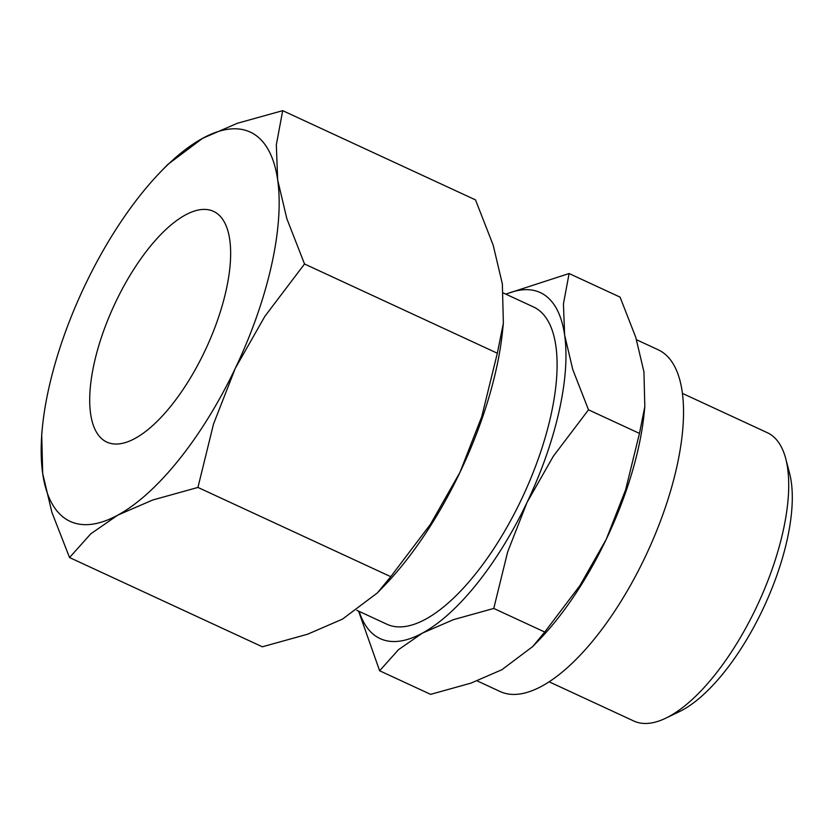 <?xml version="1.0" encoding="UTF-8"?>
<svg xmlns="http://www.w3.org/2000/svg" width="834" height="834" viewBox="0 0 834 834"><rect width="100%" height="100%" fill="white"/><g stroke="black" fill="none" stroke-linecap="round" stroke-linejoin="round"><path stroke-width="1.25" d="M477.163 680.888L500.077 691.501A188.255 75.206 -65.2 0 0 646.246 554.704A188.255 75.206 -65.2 0 0 660.174 350.791A188.255 75.206 -65.2 0 0 658.234 349.8L636.54 339.761M549.043 681.774L633.861 721.035A158.867 63.467 -65.2 0 0 665.626 718.241A158.867 63.467 -65.2 0 0 758.189 603.514A158.867 63.467 -65.2 0 0 785.753 458.71A158.867 63.467 -65.2 0 0 768.958 433.513A158.867 63.467 -65.2 0 0 767.322 432.69L682.504 393.429M356.827 610.311L386.799 624.186A174.754 69.806 -65.2 0 0 522.48 497.21A174.754 69.806 -65.2 0 0 535.407 307.913A174.754 69.806 -65.2 0 0 533.604 307.006L503.423 293.036M358.568 611.114L379.626 670.765L398.516 649.665L422.536 633.048A190.642 76.155 114.8 0 1 378.156 637.603A190.642 76.155 114.8 0 1 359.173 611.395M505.988 294.214A190.642 76.155 114.8 0 1 542.246 293.578A190.642 76.155 114.8 0 1 564.639 335.122L563.44 303.899L569.101 273.531L505.748 294.11M532.811 646.486L539.129 639.939A190.642 76.155 -65.2 0 0 606.266 539.285L579.974 585.51L544.738 632.036L532.811 646.486L501.828 669.754L470.866 683.161L430.605 694.357L379.626 670.765M569.101 273.531L620.069 297.123L635.789 337.384L643.942 371.828L644.818 406.669L639.469 433.409L625.615 489.829L606.266 539.285A190.642 76.155 -65.2 0 0 644.192 412.945L644.818 406.669M42.398 427.248L41.7 434.316L42.69 473.514L51.864 512.253L69.545 557.55L90.791 533.812L117.802 515.12A214.474 85.673 114.8 0 1 67.888 520.239A214.474 85.673 114.8 0 1 42.69 473.514A214.474 85.673 114.8 0 1 42.398 427.248A214.474 85.673 114.8 0 1 85.078 285.124A214.474 85.673 114.8 0 1 160.608 171.877A214.474 85.673 114.8 0 1 202.558 138.34A214.474 85.673 114.8 0 1 252.483 133.221A214.474 85.673 114.8 0 1 277.67 179.946L276.325 144.824L282.695 110.661L237.398 123.265L202.558 138.34L167.717 164.517L160.608 171.877M377.343 592.943L384.453 585.572A214.474 85.673 -65.2 0 0 459.982 472.336L430.407 524.346L390.76 576.68L377.343 592.943L342.493 619.109L307.663 634.194L262.356 646.798L69.545 557.55M282.695 110.661L475.516 199.899L493.196 245.206L502.36 283.946L503.361 323.144L497.335 353.23L481.739 416.698L459.982 472.336A214.474 85.673 -65.2 0 0 502.652 330.201L503.361 323.144M105.491 441.405A127.091 50.77 114.8 0 1 114.883 303.732A127.091 50.77 114.8 0 1 213.567 211.388A127.091 50.77 114.8 0 1 214.88 212.055A127.091 50.77 114.8 0 1 205.477 349.717A127.091 50.77 114.8 0 1 106.794 442.062A127.091 50.77 114.8 0 1 105.491 441.405M304.525 263.982L286.844 218.685L277.67 179.946A214.474 85.673 114.8 0 1 235.292 368.336L264.878 316.326L304.525 263.982L497.335 353.23M117.802 515.12L152.643 500.035L197.939 487.431L213.535 423.964L235.292 368.336A214.474 85.673 114.8 0 1 117.802 515.12M390.76 576.68L197.939 487.431M564.639 335.122A190.642 76.155 114.8 0 1 526.963 502.579A190.642 76.155 114.8 0 1 422.536 633.048L453.498 619.641L493.759 608.445L507.625 552.025L526.963 502.579L553.255 456.344L588.502 409.817L572.781 369.556L564.639 335.122M639.469 433.409L588.502 409.817M544.738 632.036L493.759 608.445M665.626 718.241L679.199 711.725A145.971 58.307 -65.2 0 0 764.236 606.318A145.971 58.307 -65.2 0 0 789.569 473.274L785.753 458.71"/></g></svg>

